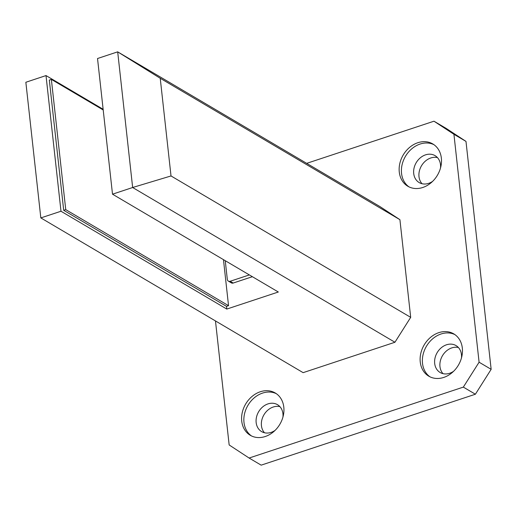 <?xml version="1.0" encoding="UTF-8"?>
<svg xmlns="http://www.w3.org/2000/svg" width="517" height="517" viewBox="0 0 517 517"><rect width="100%" height="100%" fill="white"/><g stroke="black" fill="none" stroke-linecap="round" stroke-linejoin="round"><path stroke-width="0.78" d="M223.46 259.644L228.54 305.676L226.504 306.355L226.801 309.069L278.32 292.008L112.506 194.185L97.526 58.518L117.676 51.849L379.963 206.587L399.912 219.673L160.231 78.274L171.017 175.954L410.692 317.354L399.912 219.673M103.129 109.274L46.007 75.572L25.85 82.261L40.824 217.903L303.13 372.654L394.936 342.254L132.649 187.516L117.689 51.862L160.231 78.274M410.692 317.354L394.936 342.254M112.506 194.185L132.649 187.516M226.801 309.069L60.987 211.24L40.843 217.909M46.007 75.572L60.987 211.24M132.662 187.497L171.017 175.954M417.852 142.718A24.564 19.872 -59.5 0 0 399.828 163.417A24.564 19.872 -59.5 0 0 407.835 186.256A24.564 19.872 -59.5 0 0 422.79 187.484A24.564 19.872 -59.5 0 0 440.814 166.784A24.564 19.872 -59.5 0 0 432.8 143.946A24.564 19.872 -59.5 0 0 417.852 142.718M433.905 144.657A24.564 19.872 -59.5 0 0 420.108 144.049A24.564 19.872 -59.5 0 0 402.278 163.979A24.564 19.872 -59.5 0 0 408.999 186.883M440.503 168.006A15.633 12.647 -59.5 0 0 435.049 155.636A15.633 12.647 -59.5 0 0 425.53 154.861A15.633 12.647 -59.5 0 0 414.065 168.031A15.633 12.647 -59.5 0 0 419.158 182.566A15.633 12.647 -59.5 0 0 428.677 183.348A15.633 12.647 -59.5 0 0 432.626 181.357M437.447 157.595A15.633 12.647 -59.5 0 0 430.81 157.969A15.633 12.647 -59.5 0 0 419.856 169.337A15.633 12.647 -59.5 0 0 422.034 183.722M438.817 332.651A24.564 19.872 -59.5 0 0 420.799 353.35A24.564 19.872 -59.5 0 0 428.806 376.195A24.564 19.872 -59.5 0 0 443.76 377.423A24.564 19.872 -59.5 0 0 461.778 356.717A24.564 19.872 -59.5 0 0 453.771 333.879A24.564 19.872 -59.5 0 0 438.817 332.651M454.876 334.589A24.564 19.872 -59.5 0 0 441.079 333.982A24.564 19.872 -59.5 0 0 423.249 353.912A24.564 19.872 -59.5 0 0 429.963 376.815M461.468 357.938A15.633 12.647 -59.5 0 0 456.013 345.576A15.633 12.647 -59.5 0 0 446.501 344.794A15.633 12.647 -59.5 0 0 435.036 357.964A15.633 12.647 -59.5 0 0 440.129 372.498A15.633 12.647 -59.5 0 0 449.648 373.28A15.633 12.647 -59.5 0 0 453.59 371.296M458.417 347.527A15.633 12.647 -59.5 0 0 451.774 347.902A15.633 12.647 -59.5 0 0 440.827 359.27A15.633 12.647 -59.5 0 0 443.004 373.655M260.297 391.757A24.564 19.872 -59.5 0 0 242.279 412.456A24.564 19.872 -59.5 0 0 250.286 435.295A24.564 19.872 -59.5 0 0 265.24 436.522A24.564 19.872 -59.5 0 0 283.258 415.823A24.564 19.872 -59.5 0 0 275.251 392.985A24.564 19.872 -59.5 0 0 260.297 391.757M276.356 393.696A24.564 19.872 -59.5 0 0 262.558 393.088A24.564 19.872 -59.5 0 0 244.728 413.018A24.564 19.872 -59.5 0 0 251.443 435.915M282.948 417.045A15.633 12.647 -59.5 0 0 277.493 404.675A15.633 12.647 -59.5 0 0 267.98 403.9A15.633 12.647 -59.5 0 0 256.51 417.07A15.633 12.647 -59.5 0 0 261.608 431.605A15.633 12.647 -59.5 0 0 271.128 432.386A15.633 12.647 -59.5 0 0 275.07 430.396M279.897 406.633A15.633 12.647 -59.5 0 0 273.254 407.008A15.633 12.647 -59.5 0 0 262.3 418.376A15.633 12.647 -59.5 0 0 264.484 432.761M215.473 320.934L229.16 444.956L249.11 458.036L463.335 387.11L479.091 362.21L453.926 134.284L433.976 121.204L306.671 163.353M249.11 458.036L261.169 465.151L475.394 394.225L463.335 387.11M479.091 362.21L491.15 369.325L465.985 141.4L453.926 134.284M433.976 121.204L446.035 128.319L465.985 141.4M491.15 369.325L475.394 394.225M249.349 274.921L230.168 281.267L233.18 283.045A2.979 2.411 120.5 0 1 231.37 282.896L228.352 281.119A2.979 2.411 -59.5 0 0 230.168 281.267M252.361 276.698L233.18 283.045M228.352 281.119A2.979 2.411 -59.5 0 1 227.318 279.4L225.25 260.704M226.504 306.355L63.701 210.309L49.322 80.064L51.364 79.392L103.206 109.979M228.54 305.676L65.743 209.631L51.364 79.392M63.701 210.309L65.743 209.631"/></g></svg>

